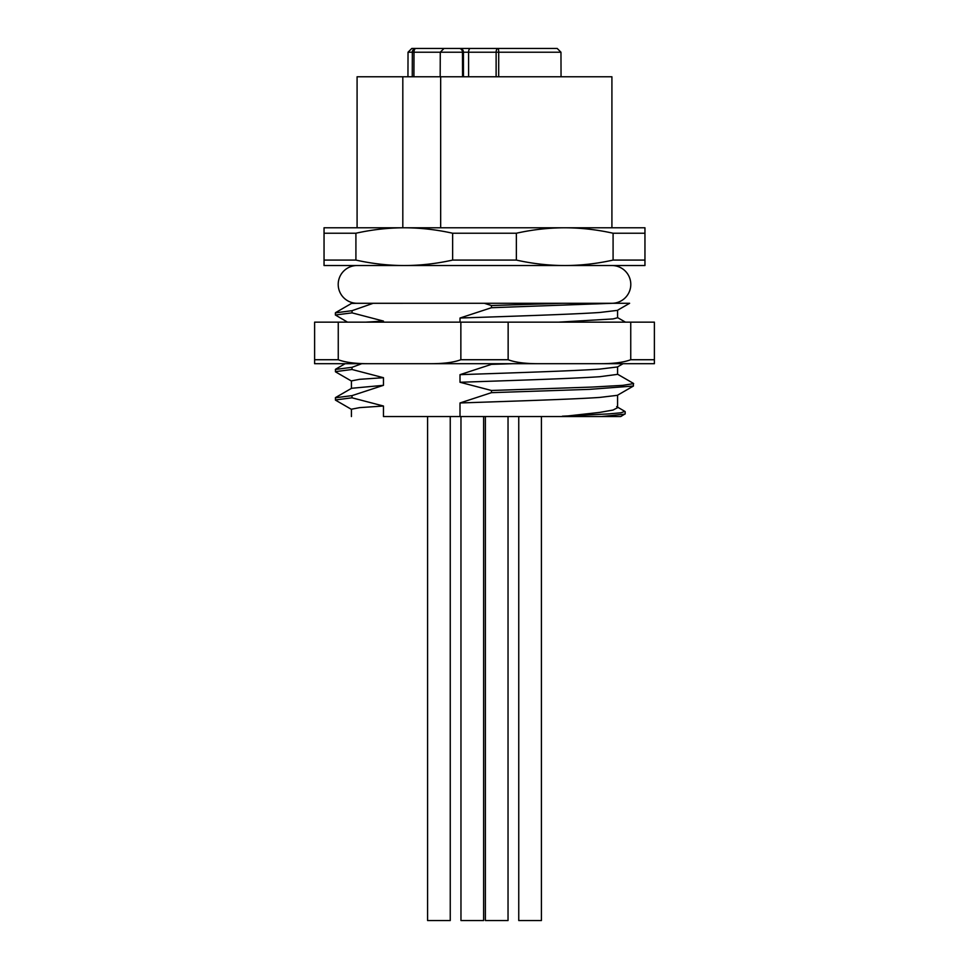 <?xml version="1.0" encoding="UTF-8"?>
<svg xmlns="http://www.w3.org/2000/svg" width="969" height="969" viewBox="0 0 969 969"><rect width="100%" height="100%" fill="white"/><g stroke="black" fill="none" stroke-linecap="round" stroke-linejoin="round"><path stroke-width="1.45" d="M445.958 48.45L460.311 48.45M461.644 48.45L463.618 48.45M455.042 48.45L456.665 48.45M459.209 48.45A3.779 3.27 90 0 1 462.479 52.217L440.265 52.217L444.044 48.45L509.791 48.45M444.044 48.45L445.146 48.45M412.261 76.769L412.334 52.217L408.034 52.217L411.813 48.45L415.895 48.45A3.779 1.902 90 0 0 413.993 52.217L412.334 52.217A3.779 3.561 -90 0 1 415.895 48.45L443.342 48.45A3.779 1.902 -90 0 0 442.615 48.729M411.813 48.45L417.082 48.45M498.684 76.769L498.708 52.217L560.966 52.217L557.187 48.45L498.005 48.45A3.779 0.703 90 0 1 498.708 52.217L496.128 52.217A3.779 1.877 -90 0 1 498.005 48.45M424.531 48.45L417.772 48.45M520.341 48.45L517.434 48.45M542.64 48.45L535.687 48.45M552.984 48.45L552.039 48.45M511.814 48.45L534.125 48.45M490.338 48.45L502.063 48.45M444.468 48.45L446.443 48.45M423.816 48.45L451.99 48.45M357.089 227.776L357.089 76.769L611.911 76.769L611.911 227.776M440.665 227.776L440.665 76.769M402.813 76.769L402.813 227.776M324.046 260.08L324.046 265.53L564.721 265.53C580.661 265.518 596.783 263.701 613.086 260.08L613.086 233.226L644.954 233.226L644.954 227.776L324.046 227.776L324.046 260.08L355.914 260.08C372.217 263.701 388.339 265.518 404.279 265.53C420.219 265.518 436.329 263.701 452.632 260.08L452.632 233.226C436.329 229.617 420.219 227.8 404.279 227.776C388.339 227.8 372.217 229.617 355.914 233.226L355.914 260.08M613.086 233.226C596.783 229.617 580.661 227.8 564.721 227.776C548.781 227.8 532.671 229.617 516.368 233.226L452.632 233.226M452.632 260.08L516.368 260.08C532.671 263.701 548.781 265.518 564.721 265.53L644.954 265.53L644.954 233.226M516.368 233.226L516.368 260.08M613.086 260.08L644.954 260.08M355.914 233.226L324.046 233.226M351.505 303.43L357.089 303.285A18.871 18.871 0 0 1 338.205 284.414A18.871 18.871 0 0 1 357.089 265.53L404.279 265.53M564.721 265.53L611.911 265.53A18.871 18.871 0 0 1 630.795 284.414A18.871 18.871 0 0 1 611.911 303.285M460.009 322.156L460.009 318.026L491.453 307.718L491.453 305.538L484.306 303.285L373.174 303.297L352.05 310.686L352.05 312.866L383.47 321.078L383.47 322.156M351.686 303.297L373.174 303.297M627.597 303.285L612.42 303.285L629.62 303.285L617.435 310.322M484.306 303.285L612.432 303.285L491.453 307.718M361.764 363.69L352.013 367.312L352.013 369.492L383.47 377.704L383.47 385.323L352.013 395.631L352.013 397.811L383.47 406.023L383.47 416.549L460.009 416.549L460.009 402.971L491.453 392.663L491.453 390.483L460.009 382.271L460.009 374.664L491.453 364.356L491.453 363.69M351.42 416.549L351.42 409.221L359.693 407.622L383.47 406.023M460.009 416.549L620.754 416.549L625.175 413.824M562.395 416.549L599.75 412.394L613.026 410.044L617.58 407.683M460.009 402.971C514.03 401.13 572.861 399.276 599.75 397.423L617.35 395.328L633.423 386.037L633.363 383.349M491.453 392.663L589.576 389.356L633.411 386.037M491.453 390.483L592.18 387.067L622.849 385.347L633.629 383.615M617.58 366.876L617.58 374.361L599.75 376.711C572.861 378.564 514.03 380.417 460.009 382.271M460.009 374.664C514.03 372.811 572.861 370.957 599.75 369.104L617.423 366.96M491.453 364.356L513.134 363.69M601.41 416.549L624.957 414.114M562.383 416.198L608.229 413.933L620.863 412.806L624.872 411.389M558.544 322.156L613.026 318.934L617.58 317.747L617.58 310.237M460.009 318.026C514.03 316.185 572.873 314.331 599.75 312.478L617.35 310.383M562.153 303.297L491.453 305.538M352.05 310.686L335.395 312.854L335.395 314.998L352.05 312.866M347.532 322.156L335.371 314.998M365.797 322.156L383.47 321.078M351.65 381.168L335.577 371.878L335.383 369.455L352.013 367.312M335.383 371.636L352.013 369.492M351.42 388.387L351.42 380.902L359.693 379.303L383.47 377.704M383.47 385.323L351.577 388.29M351.65 409.487L335.577 400.185L335.383 397.774L352.013 395.631M335.371 399.955L352.013 397.811M485.384 416.549L485.384 920.55L508.035 920.55L508.035 416.549M460.965 416.549L460.965 920.55L483.616 920.55L483.616 416.549M427.595 416.549L427.595 920.55L450.246 920.55L450.246 416.549M518.754 416.549L518.754 920.55L541.405 920.55L541.405 416.549M654.39 322.156L654.39 359.729L630.746 359.729L630.746 322.156L654.39 322.156M630.746 359.729C623.503 362.479 612.929 363.799 599.012 363.69L654.39 363.69L654.39 359.729M369.988 363.69C356.071 363.799 345.497 362.479 338.254 359.729L314.61 359.729L314.61 363.69L599.012 363.69M539.878 363.69C525.961 363.799 515.387 362.479 508.144 359.729L508.144 322.156L630.746 322.156M635.519 363.69L333.481 363.69M429.122 363.69C443.039 363.799 453.613 362.479 460.856 359.729L508.144 359.729M460.856 359.729L460.856 322.156L338.254 322.156L338.254 359.729M314.61 359.729L314.61 322.156L338.254 322.156M508.144 322.156L460.856 322.156M470.449 48.45A3.779 1.877 90 0 0 468.572 52.217L496.128 52.217L496.116 76.769M468.608 76.769L468.572 52.217L463.424 52.217A3.779 3.27 -90 0 0 460.154 48.45M463.461 76.769L463.424 52.217L462.479 52.217L462.564 76.769M440.18 76.769L440.265 52.217L413.993 52.217L413.92 76.769M357.089 303.285L581.339 303.285M617.58 395.195L617.58 407.67M617.35 374.095L633.423 383.385M623.091 363.69L617.35 367.009M625.175 413.86L625.175 411.68M624.957 411.437L616.659 406.617M625.453 322.156L617.58 317.614M335.601 312.624L351.674 303.333M335.649 369.189L345.158 363.69M335.577 397.544L351.65 388.254M408.034 52.217L407.949 76.769M560.966 52.217L561.051 76.769M447.084 48.45L446.079 48.45L447.084 48.45"/></g></svg>
